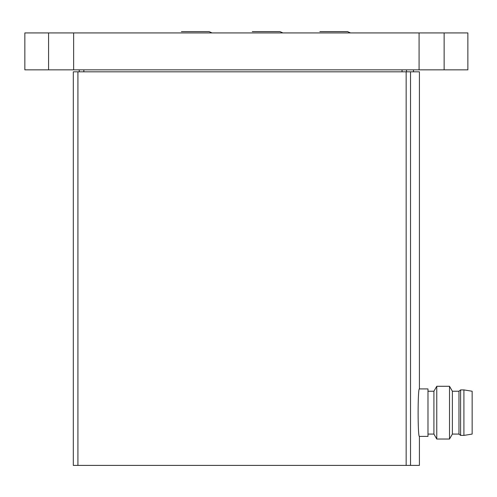 <?xml version="1.0" encoding="UTF-8"?>
<svg xmlns="http://www.w3.org/2000/svg" width="497" height="497" viewBox="0 0 497 497"><rect width="100%" height="100%" fill="white"/><g stroke="black" fill="none" stroke-linecap="round" stroke-linejoin="round"><path stroke-width="0.75" d="M419.412 388.921C417.691 387.523 417.691 437.801 419.412 436.391L427.979 436.391L427.979 388.921L419.412 388.921L419.412 71.823L73.307 71.823L73.307 465.397L77.917 465.397L77.917 71.823M419.412 436.391L419.412 465.397L77.917 465.397M463.912 435.403L472.15 434.08L472.15 391.232L463.912 389.915L460.613 389.915L460.613 435.403L463.912 435.403L463.912 389.915M460.613 435.403L458.967 434.08L458.967 391.232L460.613 389.915M458.967 434.08L452.376 434.08L452.376 391.232L449.518 386.287L436.77 386.287L436.77 439.025L449.518 439.025L449.518 386.287M436.77 439.025L433.912 434.08L433.912 391.232L436.77 386.287M79.24 71.823L79.24 69.847M24.85 32.926L24.85 69.847L73.637 69.847L73.637 32.926L24.85 32.926M73.637 32.926L419.083 32.926L419.083 69.847L73.637 69.847M419.083 32.926L444.132 32.926L444.132 69.847L419.083 69.847M444.132 32.926L467.863 32.926L467.863 69.847L444.132 69.847M184.368 32.926L178.473 32.926M249.339 32.926L255.247 32.926M316.912 32.926L322.82 32.926M410.534 465.397L410.534 71.823M406.155 465.397L406.155 71.823M83.85 71.823L83.85 69.847M402.048 71.823L402.048 69.847M406.484 71.823L406.484 69.847M48.582 32.926L48.582 69.847M458.967 391.232L452.376 391.232M452.376 434.08L449.518 439.025M433.912 391.232L427.979 391.232M433.912 434.08L427.979 434.08M413.479 71.823L413.479 69.847M212.057 32.926L209.113 31.609L181.424 31.609M282.936 32.926L279.979 31.603L252.29 31.603L279.979 31.603M350.509 32.926L347.552 31.603L319.863 31.603"/></g></svg>
